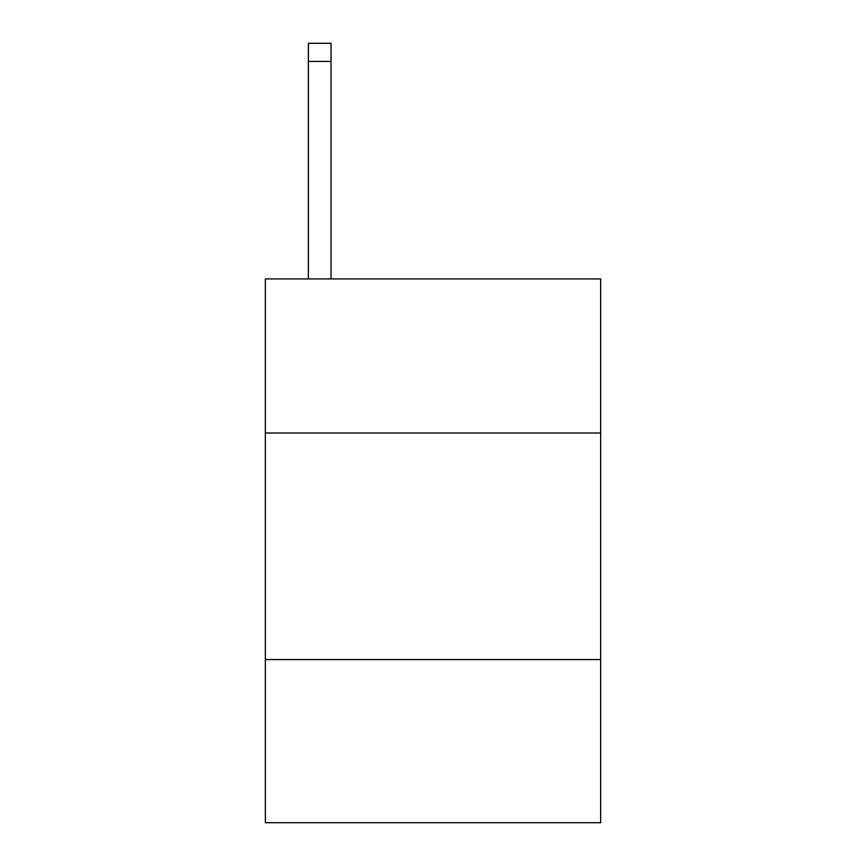 <?xml version="1.0" encoding="UTF-8"?>
<svg xmlns="http://www.w3.org/2000/svg" width="866" height="866" viewBox="0 0 866 866"><rect width="100%" height="100%" fill="white"/><g stroke="black" fill="none" stroke-linecap="round" stroke-linejoin="round"><path stroke-width="1.3" d="M600.658 433L600.658 278.928L265.342 278.928L265.342 433L600.658 433L600.658 822.7L265.342 822.7L265.342 433M600.658 659.567L265.342 659.567M331.039 278.928L331.039 61.421L308.383 61.421L308.383 43.3L331.039 43.3L331.039 61.421M308.383 278.928L308.383 61.421"/></g></svg>
